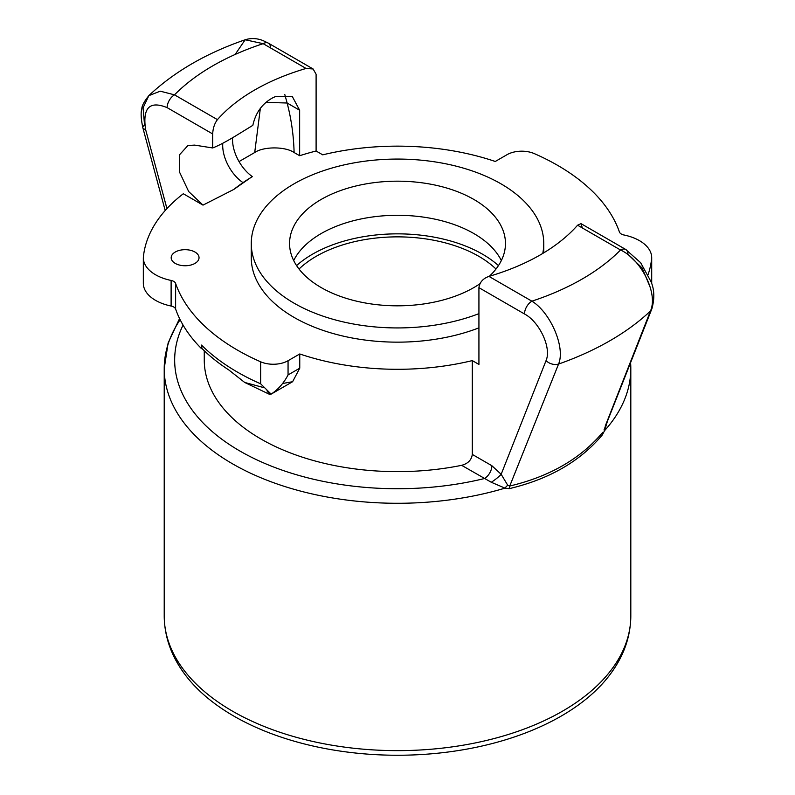<?xml version="1.0" encoding="UTF-8"?>
<svg xmlns="http://www.w3.org/2000/svg" width="795" height="795" viewBox="0 0 795 795"><rect width="100%" height="100%" fill="white"/><g stroke="black" fill="none" stroke-linecap="round" stroke-linejoin="round"><path stroke-width="1.19" d="M175.258 263.403A13.932 8.039 180 0 1 171.183 257.719A13.932 8.039 180 0 1 185.106 249.68A13.932 8.039 180 0 1 199.038 257.719A13.932 8.039 180 0 1 190.442 265.142A13.932 8.039 180 0 1 175.258 263.403M169.415 644.208A231.434 133.62 0 0 0 186.249 676.177A231.434 133.62 0 0 0 397.52 755.25A231.434 133.62 0 0 0 608.781 676.177A231.434 133.62 0 0 0 625.625 644.208M204.265 350.734L204.265 360.065A193.255 111.578 0 0 0 461.637 465.323L491.28 482.267L504.994 488.14L509.197 488.667C549.196 479.216 580.241 461.289 602.352 434.885L604.578 430.651L607.31 421.658M143.329 257.719L143.329 283.308A41.787 24.128 0 0 0 171.114 306.035A6.966 4.025 180 0 1 175.615 309.036L175.615 283.447A6.966 4.025 0 0 0 171.114 280.446A41.787 24.128 0 0 1 143.329 257.719A201.96 116.597 0 0 1 183.307 193.751L203.003 205.12L188.683 191.555L179.69 172.445L179.412 154.916L187.928 145.525L194.586 145.107L212.692 147.959C219.092 145.445 227.658 140.864 238.391 134.226L252.85 125.332C255.642 112.642 262.35 103.42 272.983 97.686A201.96 116.597 180 0 1 275.776 96.453L292.351 96.602L299.645 110.237L299.645 155.721L294.1 152.521C285.236 146.389 263.592 146.379 254.708 152.521L239.037 161.574M294.1 152.521C293.683 135.786 291.358 119.29 287.134 103.012L265.808 102.376M299.645 110.237L287.134 103.012L284.809 94.555M232.627 137.674A31.343 18.096 -120 0 0 232.547 139.731A31.343 18.096 -120 0 0 252.263 176.55L233.839 189.409A201.96 116.597 0 0 1 252.263 176.699L252.134 176.629M299.039 269.018A114.907 66.343 180 0 1 478.769 256.298A114.907 66.343 180 0 1 495.991 269.018M263.771 387.612L244.681 382.445L228.771 369.933A225.8 130.37 180 0 1 201.96 348.488L201.503 345.07A18.295 12.939 135 0 0 201.96 348.488M461.637 465.323C467.967 463.634 471.515 460.007 472.3 454.422L472.3 360.602A193.255 111.578 180 0 1 299.755 353.964L299.755 368.174L292.61 381.719L282.593 383.488M299.755 368.174L288.058 374.932C283.755 383.16 278.111 389.56 271.135 394.111L269.525 394.35L266.991 390.832M183.059 325.085A222.848 128.661 180 0 0 250.137 456.578A222.848 128.661 180 0 0 484.503 478.52A10.444 6.032 120 0 0 491.886 465.731L472.3 454.422M491.28 482.267A10.444 1.64 143.6 0 0 501.168 474.297L491.886 465.731M180.137 319.699A233.303 134.693 0 0 0 164.217 368.602A233.303 134.693 0 0 0 504.994 488.14A10.444 6.897 115.8 0 1 507.767 485.308L501.168 474.297L546.046 360.622A10.444 7.741 -158.7 0 0 558.557 364.07C565.752 347.137 550.031 311.998 531.885 301.176A10.444 6.032 120 0 0 524.501 313.975C539.298 321.687 551.78 347.793 546.046 360.622M509.197 488.667A10.444 4.591 76.9 0 1 509.754 486.023L507.767 485.308M602.352 434.885A10.444 6.936 39.6 0 1 602.739 432.341C580.638 458.675 549.643 476.573 509.754 486.023L558.557 364.07A276.123 159.417 180 0 0 650.469 311.004A10.444 7.741 21.3 0 0 651.801 308.997A10.444 7.741 21.3 0 0 651.811 308.977A10.444 7.741 21.3 0 0 651.98 305.121M608.781 676.177C623.26 657.515 630.604 637.431 630.813 615.946L630.813 368.602A233.303 134.693 0 0 1 604.578 430.651A10.444 1.858 20.9 0 1 604.091 429.707A10.444 1.858 20.9 0 1 604.101 429.688L651.791 308.987M605.204 426.17L650.469 311.004C658.399 293.643 641.168 259.369 620.527 249.998A236.781 136.7 180 0 1 531.885 301.176L488.955 276.392C483.032 278.479 479.693 282.235 478.928 287.661L478.928 364.428L472.3 360.602M212.692 147.959L212.692 133.948C212.961 128.233 214.541 123.463 217.442 119.638A201.96 116.597 180 0 1 306.075 68.459L313.121 68.986L316.102 74.243L316.102 151.01L322.73 154.836A193.255 111.578 180 0 1 495.275 161.474L506.972 154.717A20.889 12.064 0 0 1 534.379 153.644A226.337 130.668 0 0 1 619.424 231.991A6.966 4.025 0 0 0 623.916 234.982A41.787 24.128 0 0 1 651.701 257.719L651.701 283.308A201.96 116.597 0 0 1 651.681 283.616M582.337 227.956L580.996 223.643L577.587 225.214A201.96 116.597 180 0 1 488.955 276.392M650.28 287.442L642.191 268.104L627.911 254.271A10.444 6.032 120 0 0 625.754 249.481A10.444 6.032 120 0 0 625.715 249.471A10.444 6.032 120 0 0 620.527 249.998L577.587 225.214M235.161 54.457L245.168 39.77L263.145 43.665A10.444 6.032 -60 0 1 268.332 43.129A10.444 6.032 -60 0 1 268.362 43.149A10.444 6.032 -60 0 1 270.529 47.929M316.102 151.01A201.96 116.597 0 0 0 299.645 155.721M166.95 208.588L145.574 129.406C142.484 107.742 149.669 100.478 167.119 107.633A10.444 6.032 -60 0 1 174.502 94.844L160.222 91.177L148.834 95.658L143.06 107.862L144.561 125.053A10.444 3.578 164.9 0 0 142.862 127.836A10.444 3.578 164.9 0 1 142.862 127.836L165.191 210.526M163.482 195.799L166.92 208.618M145.574 129.406A10.444 3.578 164.9 0 1 142.871 127.866C140.993 118.922 140.645 112.642 141.828 109.004C141.739 106.023 144.094 101.561 148.884 95.609M201.503 345.07A226.337 130.668 0 0 0 260.651 383.806L271.135 394.111M175.615 309.036A226.337 130.668 0 0 0 201.503 348.637M175.615 283.447A226.337 130.668 0 0 0 260.651 361.795A20.889 12.064 0 0 0 288.058 360.711L288.058 374.932M203.003 205.12L233.839 189.409M299.755 353.964L288.058 360.711M648.104 274.543A201.96 116.597 0 0 0 651.701 257.719M478.928 327.858A146.25 84.439 180 0 1 294.1 317.424A146.25 84.439 180 0 1 251.27 257.719L251.27 243.499A146.25 84.439 0 0 0 328.663 317.99A146.25 84.439 0 0 0 478.928 313.647M242.932 182.582A31.343 18.096 60 0 1 222.779 143.259M542.746 253.446A146.25 84.439 0 0 0 543.76 243.499A146.25 84.439 0 0 0 426.1 160.699A146.25 84.439 0 0 0 262.449 211.122A146.25 84.439 0 0 0 251.27 243.499M489.322 276.282A107.941 62.318 0 0 0 497.213 267.398A107.941 62.318 0 0 0 505.461 243.499A107.941 62.318 0 0 0 418.617 182.383A107.941 62.318 0 0 0 297.827 219.609A107.941 62.318 0 0 0 289.569 243.499A107.941 62.318 0 0 0 360.383 302.021A107.941 62.318 0 0 0 479.912 283.765M501.337 260.561A107.941 62.318 0 0 0 501.297 260.482A107.941 62.318 0 0 0 403.711 215.395A107.941 62.318 0 0 0 297.827 253.724A107.941 62.318 0 0 0 293.733 260.482A107.941 62.318 0 0 0 293.693 260.561M498.445 265.59A120.134 69.354 0 0 0 296.585 265.59M630.813 615.946A233.303 134.693 180 0 1 486.798 740.384A233.303 134.693 180 0 1 232.547 711.187A233.303 134.693 180 0 1 164.217 615.946C164.436 637.431 171.78 657.515 186.249 676.177M630.813 368.602A233.303 134.693 0 0 0 630.614 362.987L630.813 368.602M260.353 108.349L254.708 152.521M478.928 287.661L524.501 313.975M217.442 119.638L174.502 94.844A236.781 136.7 0 0 1 263.145 43.665L306.075 68.459M167.119 107.633L212.692 133.948M260.651 383.806L260.651 361.795M171.114 280.446L171.114 306.035M164.217 615.946L164.217 368.602L168.123 342.983L179.571 318.547M292.61 381.719L270.976 394.211M651.801 308.967C654.683 298.96 654.454 289.917 651.105 281.837L640.641 262.698L625.715 249.471M625.754 249.481L580.996 223.643M268.332 43.139L263.085 40.615C257.053 38.21 251.081 37.931 245.168 39.77C206.491 53.026 174.373 71.649 148.814 95.629M313.121 68.986L268.362 43.149M244.681 382.445L269.525 394.35M543.76 252.84L543.76 243.499"/></g></svg>
